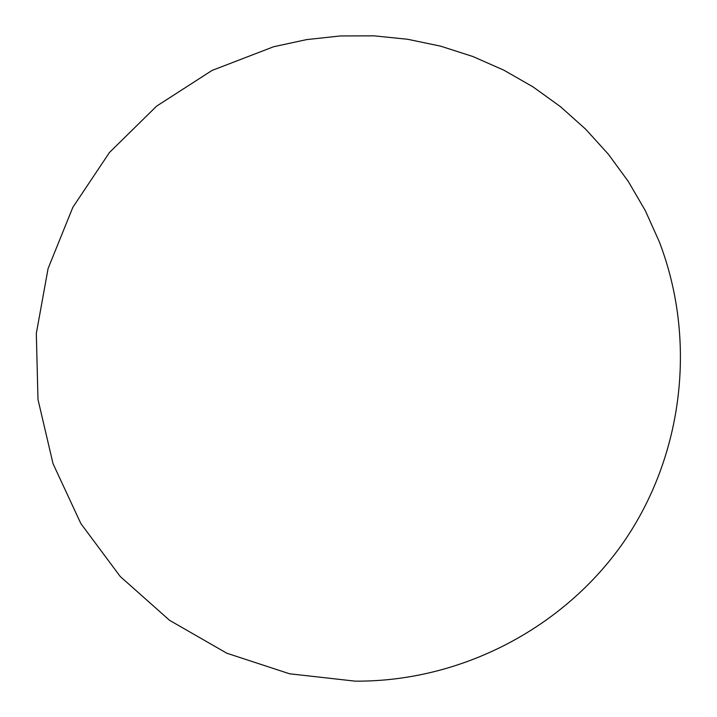 <?xml version="1.0" encoding="UTF-8"?>
<svg xmlns="http://www.w3.org/2000/svg" width="717" height="717" viewBox="0 0 717 717"><rect width="100%" height="100%" fill="white"/><g stroke="black" fill="none" stroke-linecap="round" stroke-linejoin="round"><path stroke-width="1.08" d="M355.139 681.15C460.556 681.921 563.571 628.549 623.727 541.98C683.507 455.152 697.121 339.93 659.21 241.557L645.363 210.744L628.361 181.544L608.41 154.28L585.717 129.248L560.533 106.725L533.134 86.954L503.818 70.158L472.906 56.526L440.74 46.184L407.668 39.274L374.059 35.85L340.27 35.958L306.679 39.596L273.652 46.73L212.053 70.436L156.566 106.17L109.504 152.452L72.838 207.33L48.093 268.517L36.316 333.459L37.983 399.441L53.04 463.702L80.851 523.562L120.25 576.513L169.597 620.339L226.823 653.223L289.551 673.783L355.139 681.15"/></g></svg>
